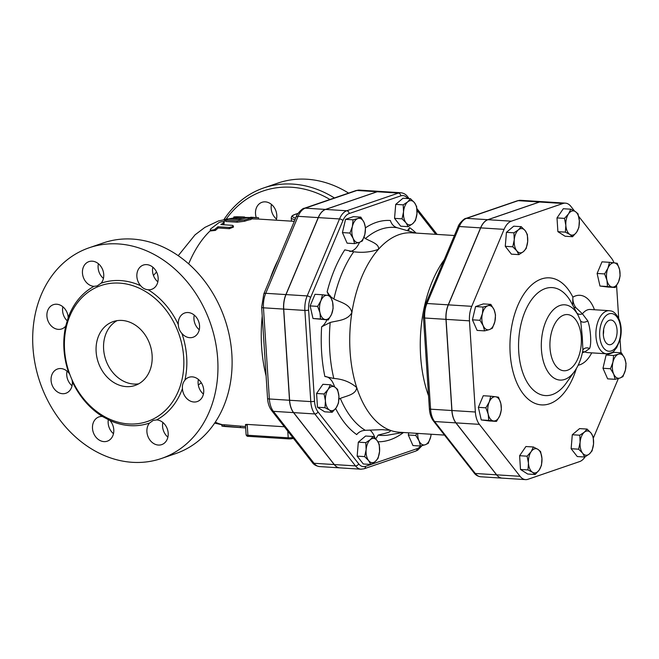 <?xml version="1.0" encoding="UTF-8"?>
<svg xmlns="http://www.w3.org/2000/svg" width="659" height="659" viewBox="0 0 659 659"><rect width="100%" height="100%" fill="white"/><g stroke="black" fill="none" stroke-linecap="round" stroke-linejoin="round"><path stroke-width="0.99" d="M488.204 414.165L485.864 407.814L489.209 402.064A12.15 6.763 93.6 0 0 488.204 414.165A12.15 6.763 93.6 0 0 493.517 420.953L488.747 420.409L488.204 414.165M490.749 396.199L495.527 396.751A12.15 6.763 93.6 0 0 489.209 402.064L490.749 396.199L483.253 395.729L478.368 407.344L485.864 407.814M498.501 397.179L500.84 403.539A12.15 6.763 93.6 0 0 495.527 396.751L498.501 397.179M499.835 415.64L496.499 421.389L493.517 420.953A12.15 6.763 93.6 0 0 499.835 415.64A12.15 6.763 93.6 0 0 500.84 403.539L501.375 409.774L499.835 415.64M532.488 472.272L527.999 469.933L528.452 463.112A12.15 6.763 93.6 0 0 532.488 472.272A12.15 6.763 93.6 0 0 539.235 469.966L535.182 474.505L532.488 472.272M527.109 456.185L531.154 451.646A12.15 6.763 93.6 0 0 528.452 463.112L527.109 456.185L519.613 455.707L525.907 446.522L533.411 446.991L537.901 449.331A12.15 6.763 93.6 0 0 531.154 451.646L533.411 446.991M541.945 458.491L541.484 465.312L539.235 469.966A12.15 6.763 93.6 0 0 541.945 458.491A12.15 6.763 93.6 0 0 537.901 449.331L540.594 451.555L541.945 458.491M589.311 454.018L584.764 457.025L582.597 453.161A12.15 6.763 93.6 0 0 589.311 454.018A12.15 6.763 93.6 0 0 593.537 443.96L592.062 450.888L589.311 454.018M578.627 449.191L580.109 442.255A12.15 6.763 93.6 0 0 582.597 453.161L578.627 449.191L571.131 448.713L572.292 434.742L579.788 435.212L584.335 432.197A12.15 6.763 93.6 0 0 580.109 442.255L579.788 435.212M591.049 433.054L593.215 436.909L593.537 443.96A12.15 6.763 93.6 0 0 591.049 433.054A12.15 6.763 93.6 0 0 584.335 432.197L587.078 429.075L591.049 433.054M625.391 370.086L622.928 376.651L619.93 378.044A12.15 6.763 93.6 0 0 625.391 370.086A12.15 6.763 93.6 0 0 624.617 358.175L626.05 363.406L625.391 370.086M615.135 379.32L613.702 374.09A12.15 6.763 93.6 0 0 619.93 378.044L615.135 379.32L607.639 378.843L602.977 368.266L610.473 368.743L612.936 362.178A12.15 6.763 93.6 0 0 613.702 374.09L610.473 368.743M618.389 354.221L621.388 352.829L624.617 358.175A12.15 6.763 93.6 0 0 618.389 354.221A12.15 6.763 93.6 0 0 612.936 362.178L613.595 355.498L618.389 354.221M619.584 269.646L620.119 275.89L618.579 281.747A12.15 6.763 93.6 0 0 619.584 269.646A12.15 6.763 93.6 0 0 614.27 262.859L617.244 263.295L619.584 269.646M615.242 287.497L612.26 287.069A12.15 6.763 93.6 0 0 618.579 281.747L615.242 287.497L607.746 287.027L599.987 286.047L607.491 286.517L606.947 280.281A12.15 6.763 93.6 0 0 612.26 287.069L607.491 286.517M607.952 268.172L609.493 262.315L614.27 262.859A12.15 6.763 93.6 0 0 607.952 268.172A12.15 6.763 93.6 0 0 606.947 280.281L604.608 273.922L607.952 268.172M575.299 211.539L577.992 213.763L579.335 220.699A12.15 6.763 93.6 0 0 575.299 211.539A12.15 6.763 93.6 0 0 568.552 213.854L570.801 209.2L575.299 211.539M578.882 227.52L576.633 232.174A12.15 6.763 93.6 0 0 579.335 220.699L578.882 227.52M572.58 236.713L569.887 234.48A12.15 6.763 93.6 0 0 576.633 232.174L572.58 236.713L565.084 236.235L557.893 231.671L557.003 217.915L564.499 218.393L568.552 213.854A12.15 6.763 93.6 0 0 565.842 225.32L564.499 218.393M565.389 232.141L565.842 225.32A12.15 6.763 93.6 0 0 569.887 234.48L565.389 232.141L557.893 231.671M518.476 229.802L521.22 226.671L525.19 230.65A12.15 6.763 93.6 0 0 518.476 229.802A12.15 6.763 93.6 0 0 514.251 239.86L513.929 232.816L518.476 229.802M527.357 234.513L527.678 241.556A12.15 6.763 93.6 0 0 525.19 230.65L527.357 234.513M526.203 248.492L523.452 251.614A12.15 6.763 93.6 0 0 527.678 241.556L526.203 248.492M516.738 250.766L512.768 246.787L514.251 239.86A12.15 6.763 93.6 0 0 516.738 250.766A12.15 6.763 93.6 0 0 523.452 251.614L518.905 254.629L516.738 250.766M488.747 420.409L481.243 419.931L489.003 420.92L496.499 421.389M481.243 419.931L478.368 407.344M527.999 469.933L520.495 469.463L527.686 474.027L535.182 474.505M572.292 434.742L579.582 428.597L587.078 429.075M571.131 448.713L577.268 456.555L584.764 457.025M602.977 368.266L606.099 355.02L613.891 352.351L621.388 352.829M606.099 355.02L613.595 355.498M599.987 286.047L597.112 273.452L601.996 261.837L609.493 262.315M597.112 273.452L604.608 273.922M557.003 217.915L563.305 208.73L570.801 209.2M518.905 254.629L511.409 254.152L505.272 246.318L512.768 246.787M505.272 246.318L506.433 232.339L513.929 232.816M506.433 232.339L513.723 226.202L521.22 226.671M520.495 469.463L519.613 455.707M482.396 313.733L483.063 307.053L487.858 305.776A12.15 6.763 93.6 0 0 482.396 313.733A12.15 6.763 93.6 0 0 483.171 325.645L479.941 320.299L482.396 313.733M490.848 304.384L494.085 309.73A12.15 6.763 93.6 0 0 487.858 305.776L490.848 304.384L483.352 303.906L475.567 306.575L483.063 307.053M495.519 314.961L494.851 321.641A12.15 6.763 93.6 0 0 494.085 309.73L495.519 314.961M489.398 329.599L484.604 330.876L483.171 325.645A12.15 6.763 93.6 0 0 489.398 329.599A12.15 6.763 93.6 0 0 494.851 321.641L492.388 328.207L489.398 329.599M479.941 320.299L472.437 319.829L477.108 330.398L484.604 330.876M472.437 319.829L475.567 306.575M328.256 319.961L325.274 319.524A12.15 6.763 93.6 0 0 331.592 314.211L328.256 319.961L313 318.503L320.496 318.972L319.961 312.737A12.15 6.763 93.6 0 0 325.274 319.524L320.496 318.972M332.597 302.102L333.133 308.346L331.592 314.211A12.15 6.763 93.6 0 0 332.597 302.102A12.15 6.763 93.6 0 0 327.284 295.314L330.258 295.751L332.597 302.102M320.966 300.636L322.506 294.771L327.284 295.314A12.15 6.763 93.6 0 0 320.966 300.636A12.15 6.763 93.6 0 0 319.961 312.737L317.622 306.386L320.966 300.636M338.462 403.094L336.214 407.748A12.15 6.763 93.6 0 0 338.924 396.273L338.462 403.094M334.879 387.113L337.573 389.337L338.924 396.273A12.15 6.763 93.6 0 0 334.879 387.113A12.15 6.763 93.6 0 0 328.133 389.428L330.381 384.774L334.879 387.113M332.161 412.287L329.467 410.055A12.15 6.763 93.6 0 0 336.214 407.748L332.161 412.287L324.665 411.809L317.473 407.246L316.584 393.489L324.088 393.967L328.133 389.428A12.15 6.763 93.6 0 0 325.431 400.894L324.088 393.967M329.467 410.055L324.978 407.715L325.431 400.894A12.15 6.763 93.6 0 0 329.467 410.055M379.246 444.339L379.568 451.39A12.15 6.763 93.6 0 0 377.072 440.476L379.246 444.339M370.358 439.627L373.109 436.505L377.072 440.476A12.15 6.763 93.6 0 0 370.358 439.627A12.15 6.763 93.6 0 0 366.132 449.685L365.811 442.642L370.358 439.627M378.085 458.318L375.342 461.448A12.15 6.763 93.6 0 0 379.568 451.39L378.085 458.318M368.62 460.592L364.658 456.621L366.132 449.685A12.15 6.763 93.6 0 0 368.62 460.592A12.15 6.763 93.6 0 0 375.342 461.448L370.795 464.455L368.62 460.592M417.691 433.4A12.15 6.763 93.6 0 0 419.017 440.797L415.788 435.451L416.768 433.342M431.159 434.248L430.706 436.793A12.15 6.763 93.6 0 0 431.134 434.248M425.244 444.751L420.45 446.028L419.017 440.797A12.15 6.763 93.6 0 0 425.244 444.751A12.15 6.763 93.6 0 0 430.706 436.793L428.243 443.359L425.244 444.751M402.048 218.829L403.53 211.893A12.15 6.763 93.6 0 0 406.018 222.8L402.048 218.829L394.552 218.351L395.713 204.381L403.209 204.85L407.756 201.835A12.15 6.763 93.6 0 0 403.53 211.893L403.209 204.85M412.732 223.656L408.185 226.663L406.018 222.8A12.15 6.763 93.6 0 0 412.732 223.656A12.15 6.763 93.6 0 0 416.958 213.598L415.483 220.526L412.732 223.656M414.47 202.684L416.636 206.547L416.958 213.598A12.15 6.763 93.6 0 0 414.47 202.684A12.15 6.763 93.6 0 0 407.756 201.835L410.499 198.713L414.47 202.684M313 318.503L310.125 305.908L315.01 294.293L322.506 294.771M310.125 305.908L317.622 306.386M317.473 407.246L324.978 407.715M316.584 393.489L322.885 384.304L330.381 384.774M370.795 464.455L363.298 463.985L357.162 456.143L364.658 456.621M357.162 456.143L358.315 442.164L365.811 442.642M358.315 442.164L365.605 436.027L373.109 436.505M415.788 435.451L408.292 434.981L412.954 445.558L420.45 446.028M408.292 434.981L408.794 432.839M395.713 204.381L403.003 198.235L410.499 198.713M394.552 218.351L400.688 226.194L408.185 226.663M354.591 243.632L353.158 238.401A12.15 6.763 93.6 0 0 359.386 242.355L354.591 243.632L347.095 243.155L342.433 232.578L349.929 233.055L352.392 226.49A12.15 6.763 93.6 0 0 353.158 238.401L349.929 233.055M364.839 234.398L362.384 240.963L359.386 242.355A12.15 6.763 93.6 0 0 364.839 234.398A12.15 6.763 93.6 0 0 364.073 222.487L365.506 227.717L364.839 234.398M357.845 218.533L360.844 217.141L364.073 222.487A12.15 6.763 93.6 0 0 357.845 218.533A12.15 6.763 93.6 0 0 352.392 226.49L353.051 219.809L357.845 218.533M342.433 232.578L345.555 219.332L353.339 216.663L360.844 217.141M345.555 219.332L353.051 219.809M603.595 329.64A11.796 6.565 -86.4 0 1 603.306 334.278M603.331 334.739A12.364 6.878 -86.4 0 1 610.827 320.035A12.364 6.878 -86.4 0 1 617.063 332.811A12.364 6.878 -86.4 0 1 609.27 344.715A12.364 6.878 -86.4 0 1 603.331 334.739M603.314 334.467A11.87 6.606 93.6 0 0 603.628 329.451M573.824 307.251A5.404 2.463 153.9 0 0 575.785 307.58C573.635 304.516 572.663 301.039 572.885 297.143L572.663 305.084M577.012 313.247A5.404 4.588 151.3 0 0 582.432 313.816L575.785 307.58M582.35 352.746L584.887 351.873A5.404 5.214 55.6 0 0 582.523 351.873M587.004 352.54L587.556 352.598A21.599 12.019 -86.4 0 1 584.887 351.873L589.574 348.537C591.691 344.097 590.686 328.66 587.787 320.892A5.404 3.567 -25.8 0 1 580.538 320.76M582.836 350.127L582.91 349.962A5.404 4.695 -148.7 0 1 589.574 348.537M525.577 479.612L502.174 478.129A19.375 10.775 -86.4 0 1 496.664 474.834L455.987 422.88A19.375 10.775 -86.4 0 1 451.967 410.532L446.077 319.36A19.375 10.775 -86.4 0 1 448.359 304.853L471.753 306.328A19.375 10.775 93.6 0 0 469.472 320.842L475.37 412.007A19.375 10.775 93.6 0 0 479.39 424.355L520.066 476.309A19.375 10.775 93.6 0 0 525.577 479.612A19.375 10.775 93.6 0 0 528.024 479.266L579.656 461.572A19.375 10.775 93.6 0 0 585.093 456.844M618.356 378.53L593.372 437.996M616.577 285.528L618.702 318.305M620.086 339.747L620.926 352.796M614.007 262.826A19.375 10.775 93.6 0 0 611.601 258.394L578.684 216.35M448.359 304.853L480.691 227.874A19.375 10.775 -86.4 0 1 487.94 219.702L511.335 221.185L562.967 203.491A19.375 10.775 93.6 0 1 565.414 203.145A19.375 10.775 93.6 0 1 570.933 206.44L574.582 211.102M511.335 221.185A19.375 10.775 93.6 0 0 504.094 229.357L471.753 306.328M578.149 315.373L580.703 321.221L582.301 336.889L582.869 349.954C581.559 358.101 578.808 365.21 574.615 371.281L566.345 382.961A54.096 30.092 -86.4 0 1 524.803 377.731A54.096 30.092 -86.4 0 1 529.548 302.712A54.096 30.092 -86.4 0 1 571.419 302.745L578.149 315.373A37.703 20.973 93.6 0 0 548.972 315.348A37.703 20.973 93.6 0 0 545.66 367.64A37.703 20.973 93.6 0 0 574.615 371.281M587.787 320.892L582.432 313.816A21.599 12.019 -86.4 0 1 590.283 309.483L589.723 309.466M487.94 219.702L539.564 202.008A19.375 10.775 -86.4 0 1 542.019 201.662L565.414 203.145M496.548 474.826L475.279 473.475A2.702 1.903 141.9 0 1 474.093 472.907C475.683 475.114 477.915 476.399 480.79 476.778A19.375 10.775 -86.4 0 1 475.279 473.475L434.602 421.529A19.375 10.775 -86.4 0 1 430.582 409.173L424.684 318.009A19.375 10.775 -86.4 0 1 426.966 303.502L459.307 226.523A19.375 10.775 -86.4 0 1 466.556 218.351L487.825 219.694A19.375 10.775 93.6 0 0 480.584 227.866L448.244 304.845A19.375 10.775 93.6 0 0 445.962 319.351L451.86 410.524A19.375 10.775 93.6 0 0 455.871 422.872L496.548 474.826A19.375 10.775 93.6 0 0 502.067 478.121A19.375 10.775 93.6 0 0 502.117 478.121M541.962 201.662A19.375 10.775 93.6 0 0 541.904 201.662A19.375 10.775 93.6 0 0 539.449 202L487.825 219.694M379.609 191.398A19.375 10.775 93.6 0 0 379.559 191.39A19.375 10.775 93.6 0 0 377.105 191.736L325.48 209.43A19.375 10.775 93.6 0 0 318.231 217.602L285.899 294.581A19.375 10.775 93.6 0 0 283.617 309.087L289.507 400.252A19.375 10.775 93.6 0 0 293.527 412.608L334.204 464.554A19.375 10.775 93.6 0 0 339.714 467.857A19.375 10.775 93.6 0 0 339.772 467.857M421.999 445.673L417.74 450.122L415.771 451.069A2.702 2.183 -108.9 0 0 417.139 448.655L365.506 466.35A16.673 9.275 -86.4 0 1 358.653 463.804A2.702 1.903 141.9 0 1 355.473 465.905A19.375 10.775 93.6 0 0 360.992 469.2L339.83 467.865A19.375 10.775 -86.4 0 1 334.311 464.562L293.642 412.616A19.375 10.775 -86.4 0 1 289.622 400.26L283.724 309.096A19.375 10.775 -86.4 0 1 286.006 294.589L318.346 217.61A19.375 10.775 -86.4 0 1 325.587 209.438L377.22 191.744A19.375 10.775 -86.4 0 1 379.666 191.398L400.829 192.741A19.375 10.775 93.6 0 0 398.382 193.079A2.702 2.183 71.1 0 1 400.787 195.871A16.673 9.275 -86.4 0 1 407.641 198.408L407.74 198.54M363.966 237.314L365.44 238.566C370.992 241.647 379.633 244.069 378.464 249.316C370.852 252.133 362.607 252.949 353.735 251.763L344.764 249.86A110.836 61.658 93.6 0 0 327.144 291.805A21.599 12.019 -86.4 0 1 328.594 295.487M326.922 319.87A21.599 12.019 -86.4 0 1 321.641 326.798A110.836 61.658 93.6 0 0 324.854 376.487L325.151 376.495M359.526 242.306A21.599 12.019 -86.4 0 1 349.781 251.466M416.101 233.088A110.836 61.658 93.6 0 0 409.585 227.635A21.599 12.019 -86.4 0 1 407.303 230.642M369.88 430.039A21.599 12.019 -86.4 0 1 375.062 438.268M325.175 376.503A21.599 12.019 -86.4 0 1 334.566 386.924M428.539 395.754A99.904 55.578 -86.4 0 1 444.257 259.704M324.854 376.487L333.816 378.464C342.779 379.065 350.415 382.096 356.725 387.566A99.904 55.578 -86.4 0 1 351.881 312.613C347.515 320.521 337.894 320.439 330.192 322.473L321.641 326.798M335.645 408.531A110.836 61.658 93.6 0 0 356.708 434.586C358.809 431.958 361.659 430.533 365.284 430.311L381.932 429.652L390.169 430.286A99.904 55.578 -86.4 0 1 356.725 387.566C355.951 394.675 346.758 395.754 340.308 398.407L338.94 399.132M444.479 435.097L399.239 432.23A99.904 55.578 -86.4 0 1 390.169 430.286C391.808 432.312 383.406 433.614 378.151 435.088L375.737 438.943M409.585 227.635L408.506 230.988M415.516 233.055L397.146 227.701C393.835 226.671 391.578 224.274 390.375 220.51A110.836 61.658 93.6 0 0 365.506 227.792M330.711 296.715L333.882 299.038C340.728 302.448 350.094 304.128 351.881 312.613A99.904 55.578 -86.4 0 1 378.464 249.316A99.904 55.578 -86.4 0 1 411.85 232.825L454.413 235.51M327.144 291.805L329.764 295.669M224.324 424.758L221.984 424.693L221.836 426.027L224.167 426.093C220.963 425.92 221.21 426.052 224.908 426.497L244.028 427.831L224.167 426.093L224.324 424.758L245.585 426.571M245.667 427.905L244.028 427.831M266.104 375.935A103.957 57.827 -86.4 0 1 262.233 316.032M270.182 278.749A103.957 57.827 -86.4 0 1 278.082 259.951M257.71 219.052L251.516 218.879M243.023 218.681L234.274 218.195M251.054 219.505L251.038 218.162C251.516 217.767 250.025 217.668 246.557 217.874L238.97 219.562L227.742 218.92L225.04 219.422L225.032 220.057L237.067 220.897L244.563 219.917L251.507 217.997L251.054 219.505A103.957 57.827 93.6 0 0 244.662 221.235L237.199 222.198L226.004 221.49L225.254 220.691M223.978 223.92L223.788 222.651L220.847 224.579L232.578 225.353L233.261 225.93L232.256 226.836L229.307 227.479L217.964 226.762L214.356 229.736L210.798 230.255L210.262 229.752L210.649 228.928L219.307 222.363C222.709 221.342 224.2 221.432 223.788 222.651L224.225 222.108L223.978 223.92A103.957 57.827 93.6 0 0 222.742 224.694M233.253 225.815L233.492 227.067L229.423 228.698L218.228 227.989A103.957 57.827 93.6 0 0 215.435 230.403L210.583 230.938L210.27 229.769M198.301 384.996L201.325 382.764M246.202 425.179C244.959 424.635 245.288 424.38 247.199 424.412L284.342 426.76M156.603 272.068L156.99 272.917M244.604 217L236.902 216.77C233.179 216.869 232.915 217.033 236.12 217.272L257.817 217.709M233.813 218.343L233.797 217L236.12 217.272L236.136 218.615M250.708 217.223L258.534 217.717L258.443 219.068M218.228 227.989L217.964 226.762M226.367 218.854A108.677 87.993 71.1 0 1 329.961 199.488M256.252 217.569A12.826 10.387 71.1 0 1 261.994 202.297A12.826 10.387 71.1 0 1 265.338 201.86A12.826 10.387 71.1 0 1 276.187 220.18M67.037 371.116A12.826 10.387 -108.9 0 0 66.74 375.086A12.826 10.387 -108.9 0 0 72.053 385.762M108.438 419.108A12.826 10.387 -108.9 0 0 111.849 432.09A12.826 10.387 -108.9 0 0 113.48 433.68M162.872 422.477A12.826 10.387 -108.9 0 0 167.888 437.123M198.408 379.427A12.826 10.387 -108.9 0 0 203.425 394.074M194.248 315.101A12.826 10.387 -108.9 0 0 193.96 319.203A12.826 10.387 -108.9 0 0 199.265 329.747M152.83 267.183A12.826 10.387 -108.9 0 0 156.315 280.339A12.826 10.387 -108.9 0 0 157.847 281.83M98.413 263.74A12.826 10.387 -108.9 0 0 103.43 278.395M62.877 306.797A12.826 10.387 -108.9 0 0 67.786 321.345M138.695 383.835A33.749 27.332 71.1 0 1 105.761 359.822A33.749 27.332 71.1 0 1 117.038 320.653M152.114 355.3A33.749 27.332 71.1 0 1 135.062 385.457A33.749 27.332 71.1 0 1 98.273 362.392A33.749 27.332 71.1 0 1 113.175 321.6A33.749 27.332 71.1 0 1 152.114 355.3M64.557 349.764A71.823 58.157 -108.9 0 0 147.394 421.48A71.823 58.157 -108.9 0 0 179.05 334.434A71.823 58.157 -108.9 0 0 100.843 285.578A71.823 58.157 -108.9 0 0 64.557 349.764M181.892 333.429C179.635 330.975 178.432 328.025 178.301 324.566A12.826 10.387 71.1 0 1 184.767 312.976A12.826 10.387 71.1 0 1 198.746 321.74A12.826 10.387 71.1 0 1 193.087 337.243A12.826 10.387 71.1 0 1 181.892 333.429A73.981 59.903 -108.9 0 1 184.915 380.152A12.826 10.387 71.1 0 1 188.927 377.302A12.826 10.387 71.1 0 1 202.906 386.067A12.826 10.387 71.1 0 1 197.247 401.562A12.826 10.387 71.1 0 1 182.444 388.629C182.115 385.391 182.938 382.566 184.915 380.152M148.209 289.762C145.235 289.565 142.715 288.214 140.647 285.709A12.826 10.387 71.1 0 1 143.349 265.058A12.826 10.387 71.1 0 1 157.328 273.823A12.826 10.387 71.1 0 1 151.669 289.326A12.826 10.387 71.1 0 1 148.209 289.762A73.981 59.903 -108.9 0 1 178.301 324.566M101.115 283.205L97.104 285.932L94.015 286.336A12.826 10.387 71.1 0 1 82.737 275.182A12.826 10.387 71.1 0 1 88.932 261.623A12.826 10.387 71.1 0 1 101.741 267.76A12.826 10.387 71.1 0 1 101.115 283.205A73.981 59.903 -108.9 0 1 140.647 285.709M68.198 317.605L65.727 326.081A12.826 10.387 71.1 0 1 61.715 328.932A12.826 10.387 71.1 0 1 47.728 320.167A12.826 10.387 71.1 0 1 53.395 304.672A12.826 10.387 71.1 0 1 68.198 317.605A73.981 59.903 -108.9 0 1 94.015 286.336M72.02 379.773L72.342 381.668A12.826 10.387 71.1 0 1 65.875 393.258A12.826 10.387 71.1 0 1 51.888 384.494A12.826 10.387 71.1 0 1 57.555 368.991A12.826 10.387 71.1 0 1 68.742 372.813L69.796 374.328M102.433 416.48L109.995 420.524A12.826 10.387 71.1 0 1 107.293 441.176A12.826 10.387 71.1 0 1 93.306 432.411A12.826 10.387 71.1 0 1 98.974 416.908A12.826 10.387 71.1 0 1 102.433 416.48A73.981 59.903 -108.9 0 1 72.342 381.668M149.527 423.029L153.242 420.401L156.628 419.907A12.826 10.387 71.1 0 1 167.905 431.052A12.826 10.387 71.1 0 1 161.71 444.619A12.826 10.387 71.1 0 1 148.901 438.474A12.826 10.387 71.1 0 1 149.527 423.029A73.981 59.903 -108.9 0 1 109.995 420.524M32.95 347.277A111.379 90.184 -108.9 0 0 161.414 458.491A111.379 90.184 -108.9 0 0 210.641 323.907A111.379 90.184 -108.9 0 0 89.229 247.751A111.379 90.184 -108.9 0 0 32.95 347.277M89.204 247.759L103.372 242.899A111.379 90.184 71.1 0 1 224.801 319.047A111.379 90.184 71.1 0 1 175.582 453.631L161.439 458.483M334.426 197.955A111.379 90.184 -108.9 0 0 263.765 187.922A111.379 90.184 -108.9 0 0 224.109 219.332M348.595 193.103A111.379 90.184 -108.9 0 0 277.925 183.07L263.765 187.922M271.467 204.422A12.826 10.387 -108.9 0 0 276.492 219.068M578.182 365.201A35.1 19.523 93.6 0 0 591.724 352.862M594.451 309.746A35.1 19.523 93.6 0 0 572.885 297.143A63.643 35.405 93.6 0 0 519.712 301.328A63.643 35.405 93.6 0 0 524.243 395.136A63.643 35.405 93.6 0 0 576.337 368.645M581.279 337.293A28.156 15.668 -86.4 0 1 559.376 369.238A28.156 15.668 -86.4 0 1 556.287 321.427A28.156 15.668 -86.4 0 1 581.279 337.293M599.698 335.983A18.897 10.511 -86.4 0 1 614.402 314.541A18.897 10.511 -86.4 0 1 616.478 346.634A18.897 10.511 -86.4 0 1 599.698 335.983M595.967 336.354A21.599 12.019 93.6 0 0 606.593 353.801C614.979 352.623 613.545 350.662 616.544 347.903L620.103 339.69C622.014 331.592 621.453 324.277 618.422 317.745C613.653 310.282 611.56 311.254 609.32 310.686A21.599 12.019 93.6 0 0 601.461 315.018A21.599 12.019 93.6 0 0 595.967 336.354M446.077 319.36L469.472 320.842M455.987 422.88L479.39 424.355M451.967 410.532L475.37 412.007M496.664 474.834L520.066 476.309M539.564 202.008L562.967 203.491M480.691 227.874L504.094 229.357M365.506 466.35A2.702 2.183 71.1 0 1 364.147 468.763L415.771 451.069M420.813 445.954A16.673 9.275 -86.4 0 1 417.139 448.655M358.653 463.804L317.976 411.859A2.702 1.903 141.9 0 1 314.804 413.951L355.473 465.905L334.311 464.562M317.976 411.859A16.673 9.275 -86.4 0 1 314.516 401.224A2.702 0.502 176.3 0 1 310.784 401.603A19.375 10.775 93.6 0 0 314.804 413.951L293.642 412.616M314.516 401.224L308.626 310.059A2.702 0.502 176.3 0 1 304.886 310.43L310.784 401.603L289.622 400.26M308.626 310.059A16.673 9.275 -86.4 0 1 310.587 297.571A2.702 1.186 -157.2 0 0 307.168 295.924A19.375 10.775 93.6 0 0 304.886 310.43L283.724 309.096M409.107 198.623L407.534 196.604A2.702 1.903 141.9 0 1 407.641 198.408M417.023 210.394L435.772 234.332M310.587 297.571L342.927 220.592A2.702 1.186 -157.2 0 0 339.509 218.945L307.168 295.924L286.006 294.589M342.927 220.592A16.673 9.275 -86.4 0 1 349.163 213.565A2.702 2.183 -108.9 0 0 346.749 210.773A19.375 10.775 93.6 0 0 339.509 218.945L318.346 217.61M377.22 191.744L398.382 193.079L346.749 210.773L325.587 209.438M349.163 213.565L400.787 195.871M378.002 441.794A110.836 61.658 93.6 0 0 403.497 432.502M455.871 422.872L434.602 421.529A2.702 1.903 141.9 0 1 433.416 420.953L474.093 472.907M451.86 410.524L430.582 409.173A2.702 0.502 176.3 0 1 429.388 408.835C429.717 413.778 431.06 417.814 433.416 420.953M445.962 319.351L424.684 318.009A2.702 0.502 176.3 0 1 423.49 317.671L429.388 408.835M448.244 304.845L426.966 303.502A2.702 1.186 -157.2 0 0 425.665 303.964L423.49 317.671M480.584 227.866L459.307 226.523A2.702 1.186 -157.2 0 0 457.997 226.984L425.665 303.964M517.472 200.748A2.702 2.183 71.1 0 1 518.18 200.657A19.375 10.775 -86.4 0 1 520.635 200.311L517.472 200.748L465.847 218.442C464.916 217.824 458.656 223.623 457.997 226.984M539.449 202L518.18 200.657L466.556 218.351A2.702 2.183 -108.9 0 0 465.847 218.442M333.816 378.464A104.221 57.976 -86.4 0 1 330.192 322.473M365.284 430.311A104.221 57.976 -86.4 0 1 340.308 398.407M402.97 432.469L388.876 434.956A104.221 57.976 -86.4 0 1 378.151 435.088M365.44 238.566A104.221 57.976 -86.4 0 1 397.146 227.701M333.882 299.038A104.221 57.976 -86.4 0 1 353.735 251.763M240.436 426.208L240.337 427.559M230.205 219.01A103.957 57.827 -86.4 0 1 233.805 218.261M223.137 221.655A103.957 57.827 -86.4 0 1 224.785 220.897M188.663 263.88A103.957 57.827 -86.4 0 1 210.476 230.559M222.272 424.635A103.957 57.827 -86.4 0 1 215.287 422.164M252.315 218.912L252.348 217.561M215.435 230.403L215.131 229.208M229.423 228.698L229.159 227.47M226.004 221.49L225.872 220.188M237.199 222.198L237.067 220.897M244.662 221.235L244.563 219.917M291.467 221.152L291.245 217.767A20.248 3.789 -3.7 0 0 294.993 219.686M295.669 218.08A18.897 3.534 176.3 0 1 298.008 213.467M248.74 436.324A1.351 0.75 -86.4 0 1 248.567 436.349A1.351 0.75 -86.4 0 1 247.908 435.261A4.053 0.758 176.3 0 1 246.112 434.751C246.515 435.994 247.339 436.522 248.567 436.349L288.873 438.894A1.351 0.75 -86.4 0 1 288.214 437.807L247.908 435.261L247.199 424.412M293.42 438.359L293.14 438.457A1.351 1.096 -108.9 0 1 292.785 438.499A2.702 0.502 -3.7 0 1 289.046 438.878A1.351 0.75 -86.4 0 1 288.873 438.894L293.14 438.457A1.351 1.096 -108.9 0 0 293.395 438.317M292.761 437.518A4.053 0.758 176.3 0 1 288.214 437.807L287.777 431.151M65.727 326.081A73.981 59.903 -108.9 0 0 68.742 372.813M156.628 419.907A73.981 59.903 -108.9 0 0 182.444 388.629M283.617 309.087L263.46 307.811A4.053 0.758 -3.7 0 1 261.664 307.308L267.562 398.473A4.053 0.758 -3.7 0 0 269.358 398.983L263.46 307.811A19.375 10.775 -86.4 0 1 265.742 293.304L298.082 216.325A19.375 10.775 -86.4 0 1 305.323 208.153L356.956 190.459A4.053 3.279 -108.9 0 0 355.893 190.599L304.269 208.293A4.053 3.279 71.1 0 1 305.323 208.153L325.48 209.43M377.105 191.736L356.956 190.459A19.375 10.775 -86.4 0 1 359.402 190.113L379.559 191.39M304.269 208.293C302.885 207.676 296.311 214.537 296.113 217.017A4.053 1.788 22.8 0 1 298.082 216.325L318.231 217.602M296.113 217.017L263.781 293.996A4.053 1.788 22.8 0 1 265.742 293.304L285.899 294.581M267.562 398.473C267.875 403.283 269.218 407.287 271.59 410.475A4.053 2.85 -38.1 0 0 273.378 411.331A19.375 10.775 -86.4 0 1 269.358 398.983L289.507 400.252M271.59 410.475L312.267 462.429A4.053 2.85 -38.1 0 0 314.046 463.285L273.378 411.331L293.527 412.608M312.267 462.429C313.717 464.628 316.147 466.012 319.566 466.58A19.375 10.775 -86.4 0 1 314.046 463.285L334.204 464.554M587.556 352.598L606.593 353.801M590.283 309.483L609.32 310.686M360.992 469.2L364.147 468.763M416.892 208.565L437.139 234.423M407.534 196.604C405.936 194.405 403.703 193.112 400.829 192.741M502.067 478.121L480.79 476.778M541.904 201.662L520.635 200.311M294.309 221.333L258.353 219.06M224.801 221.086L224.678 219.785M298.041 213.417L293.181 215.114L291.764 216.226L291.245 217.767M245.461 424.684L246.112 434.751M156.554 271.961L153.448 275.487M355.893 190.599L359.402 190.113M261.664 307.308L263.781 293.996M319.566 466.58L339.714 467.857M178.227 255.684L195.039 234.851L204.891 227.388L218.73 220.839L233.805 217.931M221.976 424.791L214.669 423.094"/></g></svg>
